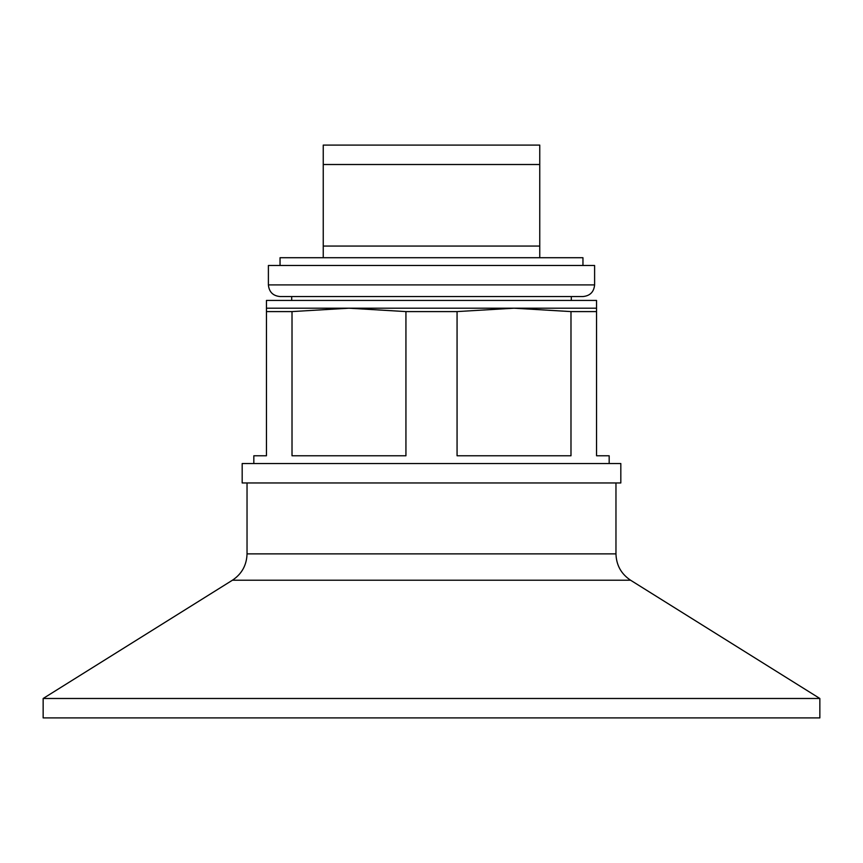 <?xml version="1.0" encoding="UTF-8"?>
<svg xmlns="http://www.w3.org/2000/svg" width="863" height="863" viewBox="0 0 863 863"><rect width="100%" height="100%" fill="white"/><g stroke="black" fill="none" stroke-linecap="round" stroke-linejoin="round"><path stroke-width="1.29" d="M266.451 311.586L266.451 308.199L348.976 308.199L292.018 311.586L266.451 311.586L266.451 455.772L253.83 455.772L253.83 463.539M596.549 308.199L596.549 311.586L570.982 311.586L514.024 308.199L457.066 311.586L405.934 311.586L348.976 308.199L596.549 308.199L596.549 300.432L266.451 300.432L266.451 308.199M596.549 311.586L596.549 455.772L609.17 455.772L609.17 463.539M570.982 311.586L570.982 455.772L457.066 455.772L457.066 311.586M405.934 311.586L405.934 455.772L292.018 455.772L292.018 311.586M323.247 164.509L539.753 164.509L539.753 145.092L323.247 145.092L323.247 246.063L539.753 246.063L539.753 257.713M539.753 164.509L539.753 246.063M323.247 257.713L323.247 246.063M620.821 463.539L242.179 463.539L242.179 482.956L620.821 482.956L620.821 463.539M819.85 698.491L43.15 698.491L43.15 717.908L819.85 717.908L819.85 698.491L630.573 580.216L232.427 580.216C241.823 573.949 246.689 565.157 247.034 553.873L615.966 553.873L615.966 482.956M582.957 265.48L582.957 257.713L280.044 257.713L280.044 265.48M571.306 300.432L571.306 296.548L582.957 296.548L280.044 296.548C272.967 295.858 269.083 291.974 268.393 284.898L594.607 284.898C593.917 291.974 590.033 295.858 582.957 296.548M594.607 284.898L594.607 265.48L268.393 265.48L268.393 284.898M247.034 482.956L247.034 553.873M630.573 580.216C621.177 573.949 616.311 565.157 615.966 553.873M232.427 580.216L43.15 698.491M291.694 296.548L291.694 300.432"/></g></svg>
